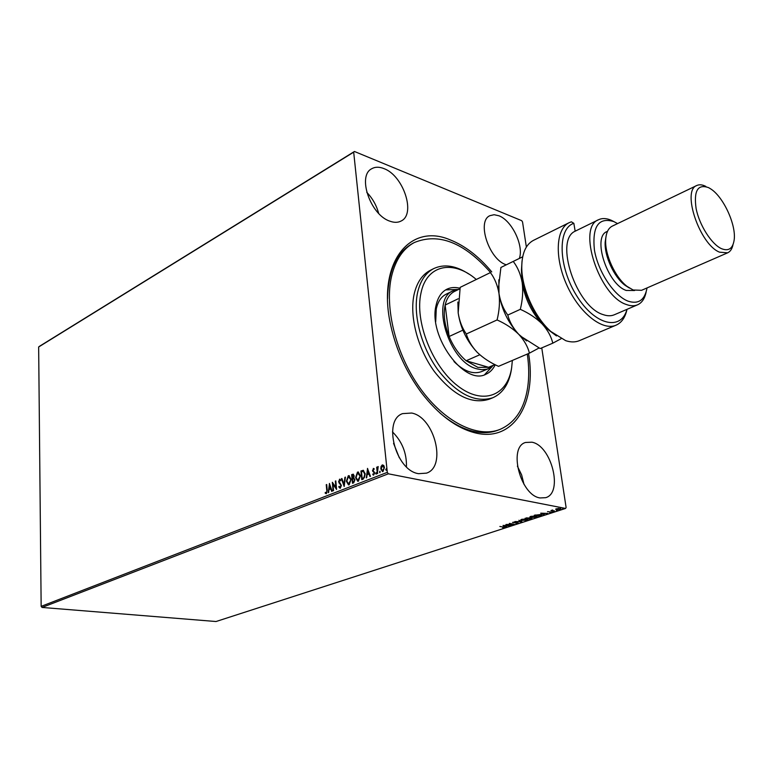 <?xml version="1.0" encoding="UTF-8"?>
<svg xmlns="http://www.w3.org/2000/svg" width="773" height="773" viewBox="0 0 773 773"><rect width="100%" height="100%" fill="white"/><g stroke="black" fill="none" stroke-linecap="round" stroke-linejoin="round"><path stroke-width="1.16" d="M528.577 353.512C537.022 402.83 513.784 442.678 475.144 432.861C456.37 428.097 438.465 414.714 421.449 392.732C406.559 372.605 396.356 350.343 390.848 325.926C376.49 263.467 409.555 222.431 449.934 239.775C464.805 245.611 478.748 256.317 491.754 271.893M527.302 354.053C529.032 365.909 529.167 377.002 527.698 387.341C524.403 408.84 515.127 422.879 499.86 429.469C477.55 438.31 444.504 422.28 420.183 388.288C395.844 354.382 384.162 307.2 391.66 275.855C395.679 259.641 403.206 248.539 414.26 242.558L412.56 243.456C396.501 252.51 388.172 270.917 387.573 298.707M439.914 412.985C451.036 422.522 462.08 428.619 473.037 431.276C482.217 433.421 490.565 433.054 498.063 430.155L499.86 429.469M519.34 258.424C524.036 245.882 511.9 220.508 498.914 215.773L494.111 214.71L489.927 215.677C476.477 221.078 489.009 259.486 506.054 264.714L506.286 264.791M411.69 413.043L402.627 413.613C382.451 420.068 395.65 470.67 418.579 473.675L426.464 473.144C447.007 466.824 434.523 417.159 411.69 413.043M531.95 442.204L525.534 442.465C507.948 447.123 520.413 495.474 540.085 497.947L545.661 497.677C563.478 493.039 551.526 445.606 531.95 442.204M383.939 168.601C379.234 166.726 375.166 166.775 371.716 168.746C356.981 175.819 370.518 215.126 389.911 221.184C394.24 222.759 397.998 222.692 401.187 220.981C416.135 214.053 403.332 175.519 383.939 168.601M381.05 466.477L382.287 464.892L383.737 465.414L384.452 467.51L382.973 471.54L380.809 468.94L381.05 466.477L382.287 464.892M377.34 473.607L376.683 467.211L377.176 467.018L377.272 467.955L378.19 466.544L377.34 473.607M373.262 468.438L374.306 468.969L372.982 470.255L374.692 472.834L373.485 475.134L372.963 473.907L373.707 474.322L374.209 473.057L372.499 470.477L373.755 468.477M363.233 479.096L361.774 479.666L360.923 470.989L363.262 470.303L365.233 473.907L363.233 479.096M352.478 483.28L351.657 474.651L353.184 474.178L354.169 475.878L353.763 477.936L354.962 479.762L353.725 482.796L352.478 483.28M344.169 486.507L341.415 478.69L341.927 478.497L344.024 484.42L345.415 477.115L344.169 486.507M333.55 490.642L333.086 490.816L332.322 482.284L335.917 487.463L335.811 480.912L336.584 489.464L332.979 484.285L333.55 490.642M326.747 490.343L326.245 484.69L326.708 484.507L327.211 490.246L326.38 493.657L325.162 493.116L325.336 492.372L326.293 492.788L327.114 490.401L326.245 484.69M42.051 607.443L216.034 621.521L565.565 508.441L388.365 473.81L42.051 607.443L41.153 606.37L38.65 346.99L39.471 346.314L354.44 151.479L521.707 220.682L522.529 221.909L526.365 247.031M41.153 606.37L387.302 472.361L353.686 152.165L38.65 346.99M329.395 483.444L332.158 491.184L331.656 491.377L330.786 488.884L329.105 489.541L328.225 492.71L329.491 483.463M340.313 488.236L338.767 486.893L339.115 486.314L340.197 487.367L340.912 485.579L338.613 481.647L339.82 479.173L340.825 480.197L340.507 480.874L339.589 480.101L339.076 481.424L341.386 485.415L340.313 488.236M346.372 481.231L348.285 475.753L348.981 475.646L351.116 479.328L349.174 484.797L348.507 484.893L346.372 481.231L348.285 475.753M355.58 477.617L357.503 472.11L358.218 471.994L360.382 475.695L358.421 481.202L357.744 481.299L355.58 477.617L357.503 472.11M367.465 468.399L370.451 476.294L369.919 476.497L368.982 473.955L367.204 474.651L366.305 477.907L367.562 468.419M375.717 473.598L376.171 472.69L376.2 474.168L375.717 473.598L376.364 472.815M379.504 472.129L379.968 471.211L379.987 472.699L379.504 472.129L380.161 471.337M385.727 469.704L386.191 468.786L386.22 470.274L385.727 469.704L386.384 468.911M541.757 347.889L566.107 507.465L565.565 508.441M555.71 509.281L558.338 508.421L560.937 509.001L556.531 509.687L555.7 509.223M554.618 511.243L550.956 510.547L552.724 509.996L552.695 510.586L554.579 510.982M547.526 511.62L551.661 512.103L549.748 512.605L550.734 512.006L547.526 511.62M540.742 515.736L539.303 516.209L534.269 515.272L540.675 514.509L541.873 515.118L540.704 515.465M530.143 519.176L525.099 518.258L531.389 518.045L532.008 518.393L530.143 519.176L530.916 518.2L528.23 518.586L530.094 518.925M521.93 521.833L514.944 521.562L520.76 521.601L518.915 520.277L521.92 521.765M511.426 525.234L505.919 524.509L512.683 524.191L509.378 523.379L514.432 524.268L507.677 524.587L511.426 525.234M503.242 527.051L499.87 526.471L504.885 527.292L502.73 527.833L504.141 527.331L503.213 526.819M503.001 525.456L510.045 525.688L507.32 525.766L505.648 526.307L506.653 526.79L506.151 526.944L503.001 525.456M518.229 523.099L515.775 523.34L517.668 522.596L512.518 522.432L514.973 521.92L513.494 522.558L518.016 522.703M522.007 520.558L520.78 519.891L521.649 519.321L526.684 519.021L527.882 519.678L526.983 520.258L521.968 520.277M531.109 517.601L529.891 516.934L530.78 516.345L535.834 516.055L537.022 516.712L536.104 517.311L531.07 517.321M540.733 513.166L547.844 513.436L545.071 513.514L543.322 514.084L544.289 514.596L543.767 514.76L540.733 513.166M552.724 511.678L553.71 511.513L552.695 511.475M556.454 510.47L557.439 510.306L556.425 510.267M562.56 508.489L563.556 508.325L562.531 508.286M399.332 457.809L393.544 443.316M387.302 472.361L388.365 473.81M354.44 151.479L353.686 152.165M378.654 213.377C376.499 205.338 372.528 198.313 366.75 192.322M524.007 484.381L521.64 474.931L517.388 466.158M406.443 466.824C406.791 453.171 402.134 441.528 392.481 431.904M504.547 527.07L504.431 527.563M506.586 525.553L503.87 525.456M504.238 525.476L505.32 526.152L506.605 525.737M518.905 520.277L520.76 521.601M521.524 520.026L520.857 519.736M527.746 519.398L527.176 519.736M527.176 519.591L527.089 519.108M526.21 519.176L521.485 519.881L526.452 520.171L527.186 519.698L526.181 518.954M531.766 518.142L531.37 518.78M529.061 517.871L528.548 518.026M526.577 518.045L528.558 518.103L526.548 517.813M530.645 517.069L529.969 516.779M536.887 516.422L531.322 516.432L530.607 516.915L531.582 517.446L536.327 516.731M536.317 516.615L536.22 516.132M535.225 514.963L539.303 516.209M541.699 514.847L535.264 515.214M539.264 515.958L541.129 515.137M544.327 513.291L541.989 513.388L543.013 513.919L544.356 513.485M543.699 514.316L541.525 513.175M551.333 511.871L551.236 512.373M560.754 508.731L560.203 508.537M556.376 509.223L555.816 509.02M556.309 508.769L557.024 509.523L560.28 509.04L556.376 509.146M326.177 493.705L325.162 493.116M325.539 493.174L325.665 492.614M326.67 492.845L327.114 490.401M331.965 491.261L330.786 488.884M328.622 492.556L329.694 484.062M329.221 488.594L330.883 488.149L329.617 485.483L329.221 488.594L330.515 488.082L329.617 485.483M333.443 490.681L332.728 482.7M335.337 481.096L335.917 487.463M336.555 489.125L332.979 484.285M340.091 488.294L338.767 486.893M340.564 487.434L340.912 485.579M341.289 485.647L340.68 484.806M341.057 484.874L338.97 482.854M339.347 482.922L338.613 481.647M338.98 481.714L339.521 479.221M340.651 480.564L339.994 480.159M344.323 485.937L341.415 478.69M344.903 477.318L344.024 484.42M348.652 475.82L349.261 475.704M348.604 484.893L346.748 481.299M348.671 483.995L349.444 483.985L351.01 479.579L349.154 476.612M350.642 479.511L348.391 476.622L346.845 481.038L348.555 483.995L351.01 479.579M352.836 483.144L351.657 474.651M352.034 474.719L353.416 474.245M354.846 480.023L353.58 478.7L352.565 478.989L352.875 482.207L353.792 482.062L354.846 480.023L353.783 478.738M354.063 476.149L353.106 475.076L352.217 475.347L352.488 478.11L354.063 476.149L353.319 475.153M353.097 478.081L353.696 476.081M353.792 482.062L354.478 479.956M352.875 482.207L353.425 481.994M357.88 472.177L358.498 472.061M357.841 481.308L355.947 477.695M357.909 480.4L358.691 480.381L360.276 475.955L358.392 472.979M359.899 475.878L357.609 472.989L356.063 477.434L357.793 480.391L360.276 475.955M362.122 479.531L360.923 470.989M361.3 471.057L363.532 470.371M362.17 478.584L364.334 477.724L365.117 474.168L363.6 471.327L361.493 471.685L362.17 478.584L363.967 477.656L364.75 474.1L363.223 471.25M370.219 476.381L368.982 473.955M366.702 477.743L367.774 468.989M367.33 473.675L369.059 473.211L367.716 470.486L367.33 473.675L368.692 473.144L367.716 470.486M373.61 475.144L372.75 474.612M374.084 474.39L374.209 473.057M374.576 473.134L374.026 472.496M374.403 472.564L373.436 472.042M373.813 472.11L372.75 471.404M373.127 471.472L372.499 470.477M372.866 470.554L373.639 468.506M377.688 473.472L376.683 467.211M377.717 467.723L378.026 466.563M382.538 471.627L380.809 468.94M381.176 469.018L381.427 466.554M382.645 470.805L383.263 470.825L384.326 467.791L382.964 465.694M383.959 467.713L382.364 465.675L381.302 468.747L382.519 470.805L384.326 467.791M476.274 279.468C453.297 259.467 426.677 264.501 420.995 293.006C414.55 321.21 432.117 366.093 457.442 385.669C482.681 405.67 507.6 395.882 511.658 367.648L512.364 360.431M511.649 367.726L511.388 369.62C509.03 383.881 502.846 393.254 492.826 397.737C475.211 403.264 456.901 393.998 437.914 369.929C421.121 346.777 412.772 314.437 417.604 292.523C420.309 280.773 425.672 272.801 433.692 268.608C444.137 263.748 455.819 265.545 468.738 273.98M493.657 365.127L488.787 368.518L486.526 369.272L481.579 369.687L477.144 368.895C448.978 362.788 429.836 299.344 453.181 290.754L446.214 294.155C441.17 296.706 437.856 301.654 436.262 309.007L435.711 321.665M453.973 361.542C463.974 371.378 473.211 374.712 481.666 371.562L488.787 368.518M484.516 374.779L492.353 366.334M495.222 364.75C493.029 369.339 489.908 372.509 485.879 374.277C464.554 385.988 428.107 336.371 436.059 305.412C437.808 297.392 441.422 291.981 446.92 289.199C450.804 287.324 455.162 287.015 459.974 288.271M414.26 242.558C438.697 232.509 464.119 242.49 490.526 272.492M433.692 268.608L430.261 270.357C422.222 274.55 416.84 282.522 414.125 294.262C409.255 316.138 417.575 348.41 434.339 371.504C453.316 395.505 471.617 404.743 489.261 399.187L492.826 397.737M457.162 289.479L445.644 289.894M477.898 367.397L488.565 367.301L494.923 364.585L488.565 367.301L466.148 360.759L477.898 367.397M459.848 288.822L454.592 291.382C449.896 293.75 446.746 298.31 445.142 305.064L449.123 336.497C453.355 346.555 459.027 354.643 466.148 360.759L479.811 354.759M458.176 298.784L445.142 305.064C443.209 314.418 444.533 324.892 449.123 336.497L462.872 330.168M453.181 290.754L458.92 289.276M556.463 335.926L549.197 330.448C533.93 317.065 521.62 290.184 521.466 269.883L522.055 260.801M569.131 222.692L533.418 240.384C525.63 244.558 521.746 253.728 521.765 267.912C521.93 289.208 534.877 317.461 550.888 331.511L565.739 340.69C570.822 342.333 575.354 342.333 579.344 340.671L616.071 325.182C602.592 331.25 579.605 313.22 567.073 285.633C554.367 258.114 555.729 228.934 569.131 222.692L571.392 221.803L573.846 223.339L575.16 231.195C554.077 240.142 576.136 306.852 603.114 314.601C607.317 316.089 611.037 316.157 614.284 314.785L637.532 304.833C634.333 306.185 630.642 306.079 626.468 304.533C599.181 296.281 576.784 227.233 598.563 219.735C602.254 217.996 606.544 218.199 611.414 220.344L613.994 221.658M617.569 223.59L613.907 221.619C598.573 216.962 592.079 226.402 594.408 249.94C598.022 271.671 614.235 296.098 628.198 301.199C638.537 304.465 644.808 300.04 647.03 287.933M646.16 291.894C644.827 298.513 641.957 302.832 637.532 304.833M696.792 185.501L612.226 226.16C608.303 228.161 606.129 232.663 605.694 239.64C604.67 254.481 615.221 277.507 627.125 286.425L633.164 290.01L641.59 290.3L727.625 252.829L719.566 252.182C699.768 244.635 681.467 190.487 696.792 185.501C699.333 184.332 702.348 184.631 705.826 186.399M721.431 248.645C728.524 251.496 732.756 248.674 734.128 240.19C736.505 225.252 723.48 196.796 710.609 188.834L708.657 187.684C697.797 183.732 693.623 190.718 696.115 208.642C699.42 225.204 711.498 244.191 721.431 248.645M733.007 244.655C732.137 248.867 730.34 251.592 727.625 252.829M607.501 231.32L607.037 231.542C591.915 236.741 607.336 284.474 626.265 290.455L634.604 290.503M627.019 309.335C625.27 317.423 621.618 322.699 616.071 325.182M573.846 223.339C557.285 228.393 558.299 266.801 576.764 295.914C594.939 325.336 621.173 331.269 626.971 309.355M575.16 231.195L598.563 219.735M605.964 236.828L605.182 242.036C604.235 255.757 613.965 277.005 624.98 285.256L629.425 288.068M490.401 272.589L460.177 287.353L490.401 272.589C494.691 278.27 497.561 285.276 499 293.605C499.986 302.059 499.339 310.833 497.078 319.945C505.571 323.732 512.789 328.515 518.731 334.313C524.22 340.313 527.795 346.594 529.437 353.145L539.023 348.005M529.437 353.145L498.527 366.344C490.343 362.721 483.309 358.121 477.434 352.536L476.844 351.928C471.704 346.323 468.196 340.342 466.322 333.984C462.167 328.081 459.462 321.056 458.176 312.901L460.177 287.353M497.078 319.945L466.322 333.984M498.827 279.807L499 293.605C501.629 309.355 508.209 322.921 518.731 334.313L526.587 340.912M457.887 302.05L458.176 312.901C460.495 327.945 466.718 340.951 476.835 351.928L477.434 352.536M521.572 272.454L522.19 282.647C524.964 298.581 531.621 312.35 542.182 323.964C547.69 330.081 551.226 336.487 552.782 343.183L540.192 348.555L520.587 336.129L518.731 334.313C513.224 328.332 509.571 321.916 507.784 315.055C503.349 309.074 500.421 301.934 499 293.605L498.508 287.566L500.914 267.458L522.683 256.791M522.674 256.82L513.224 261.438C517.678 267.158 520.664 274.231 522.19 282.647C523.244 291.199 522.616 300.088 520.316 309.335C528.935 313.181 536.22 318.051 542.182 323.964L547.323 328.689M552.782 343.183L561.101 338.729M513.224 261.438L500.914 267.458M520.316 309.335L507.784 315.055M549.197 330.448L550.888 331.511M521.466 269.883L521.765 267.912M624.98 285.256L627.125 286.425M605.182 242.036L605.694 239.64"/></g></svg>
